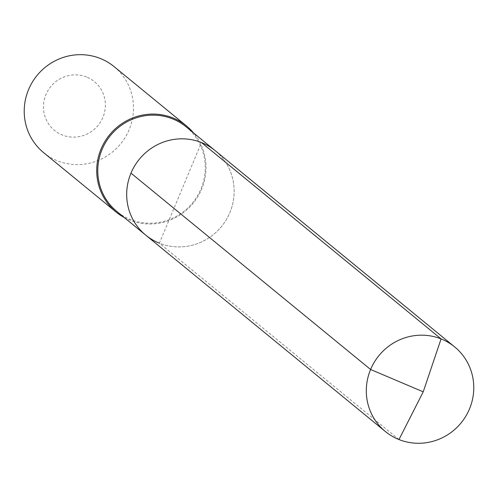 <?xml version="1.0" encoding="UTF-8"?>
<svg xmlns="http://www.w3.org/2000/svg" width="498" height="498" viewBox="0 0 498 498"><rect width="100%" height="100%" fill="white"/><g stroke="black" fill="none" stroke-linecap="round" stroke-linejoin="round"><path stroke-width="0.37" stroke-dasharray="2.49 1.87" d="M145.765 235.162A54.68 53.099 129.3 0 0 159.372 243.186A54.68 53.099 -50.7 0 0 226.192 219.861A54.68 53.099 -50.7 0 0 215.08 150.577A54.68 53.099 -50.7 0 1 226.192 219.861A54.68 53.099 -50.7 0 1 159.372 243.186L201.472 142.546M186.184 126.897A54.68 53.099 -50.7 0 1 197.295 196.181A54.68 53.099 -50.7 0 1 130.482 219.506A54.68 53.099 129.3 0 1 116.868 211.482M124.295 217.564A55.608 54.002 129.3 0 0 129.953 220.216A55.608 54.002 -50.7 0 0 195.091 200.731A55.608 54.002 -50.7 0 0 193.61 132.978M114.104 66.626A55.608 54.002 -50.7 0 1 125.403 137.087A55.608 54.002 -50.7 0 1 57.457 160.81A55.608 54.002 129.3 0 1 43.619 152.643M86.546 76.997A31.511 30.602 129.3 0 0 45.922 94.62A31.511 30.602 129.3 0 0 62.287 134.989A31.511 30.602 -50.7 0 0 102.912 117.366A31.511 30.602 -50.7 0 0 86.546 76.997M398.991 439.547L159.372 243.186"/><path stroke-width="0.75" d="M159.372 243.186A54.68 53.099 129.3 0 1 145.765 235.162L116.868 211.482A54.68 53.099 129.3 0 1 105.763 142.191A54.68 53.099 129.3 0 1 172.576 118.866A54.68 53.099 -50.7 0 1 186.184 126.897L215.08 150.577A54.68 53.099 -50.7 0 0 201.472 142.546A54.68 53.099 129.3 0 0 134.659 165.871A54.68 53.099 129.3 0 0 145.765 235.162A54.68 53.099 129.3 0 1 134.659 165.871A54.68 53.099 129.3 0 1 201.472 142.546L441.085 338.908L201.472 142.546A54.68 53.099 -50.7 0 1 215.08 150.577L454.699 346.938A54.68 53.099 -50.7 0 1 465.804 416.222A54.68 53.099 -50.7 0 1 398.991 439.547A54.68 53.099 129.3 0 1 385.384 431.517A54.68 53.099 129.3 0 1 374.272 362.233A54.68 53.099 129.3 0 1 441.085 338.908A54.68 53.099 -50.7 0 1 454.699 346.938M116.115 212.055L43.619 152.643A55.608 54.002 129.3 0 1 32.32 82.182A55.608 54.002 129.3 0 1 100.266 58.465A55.608 54.002 -50.7 0 1 114.104 66.626L186.601 126.038A55.608 54.002 -50.7 0 0 172.762 117.877A55.608 54.002 129.3 0 0 104.817 141.594A55.608 54.002 129.3 0 0 116.115 212.055A55.608 54.002 129.3 0 0 124.295 217.564M186.601 126.038A55.608 54.002 -50.7 0 1 193.61 132.978M130.98 173.136L370.593 369.491L423.219 391.833L441.085 338.908L423.219 391.833L398.991 439.547M145.765 235.162L385.384 431.517"/></g></svg>
